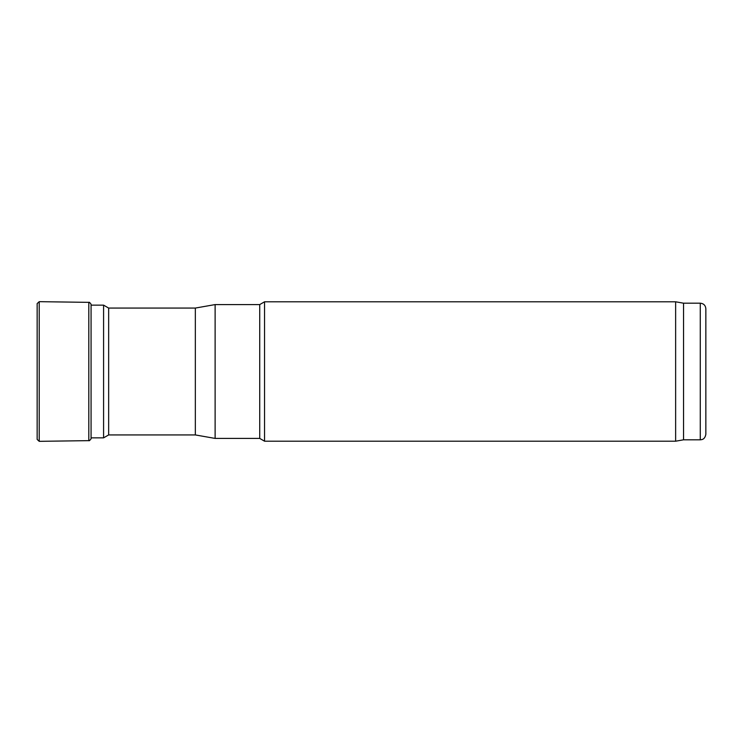 <?xml version="1.0" encoding="UTF-8"?>
<svg xmlns="http://www.w3.org/2000/svg" width="743" height="743" viewBox="0 0 743 743"><rect width="100%" height="100%" fill="white"/><g stroke="black" fill="none" stroke-linecap="round" stroke-linejoin="round"><path stroke-width="1.11" d="M195.344 434.934L195.344 308.066L108.654 308.066L108.654 434.934L195.344 434.934L215.117 438.416L259.725 438.416L264.554 441.203L675.638 441.203L675.638 301.797L264.554 301.797L264.554 441.203M195.344 308.066L215.117 304.584L215.117 438.416M215.117 304.584L259.725 304.584L259.725 438.416M259.725 304.584L264.554 301.797M675.638 441.203L683.541 439.81L683.541 303.19L675.638 301.797M683.541 303.19L700.277 303.19C703.658 303.515 705.516 305.373 705.85 308.763L705.85 434.237C704.949 439.336 701.977 439.494 701.745 439.615L700.277 439.81L700.277 303.19M91.073 305.141L103.583 305.141L103.583 437.859L91.073 437.859M108.654 308.066L103.583 305.141M37.15 303.59L37.15 439.41L39.212 441.333L39.212 301.667L37.15 303.59L37.15 439.41M88.807 440.645C89.104 441.082 89.857 440.46 91.073 438.788L91.073 304.212C89.857 302.54 89.104 301.918 88.807 302.355L88.807 440.645L39.212 441.333M683.541 439.81L700.277 439.81M108.654 434.934L103.583 437.859M88.807 302.355L39.212 301.667M91.073 438.788L91.24 437.859"/></g></svg>
